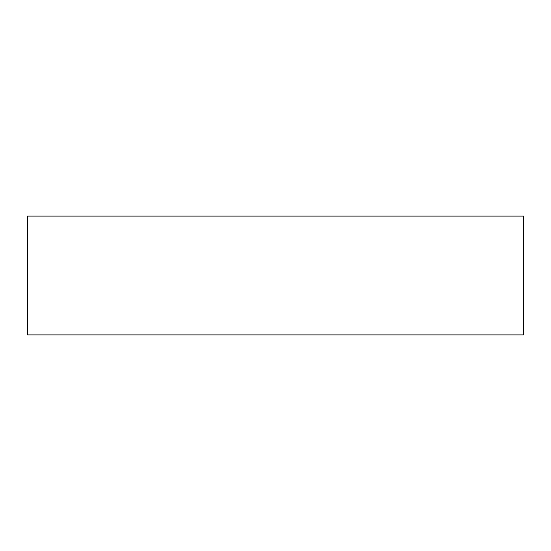 <?xml version="1.0" encoding="UTF-8"?>
<svg xmlns="http://www.w3.org/2000/svg" width="551" height="551" viewBox="0 0 551 551"><rect width="100%" height="100%" fill="white"/><g stroke="black" fill="none" stroke-linecap="round" stroke-linejoin="round"><path stroke-width="0.83" d="M275.5 216.102L27.55 216.102L27.55 334.898L523.45 334.898L523.45 216.102L275.5 216.102"/></g></svg>
